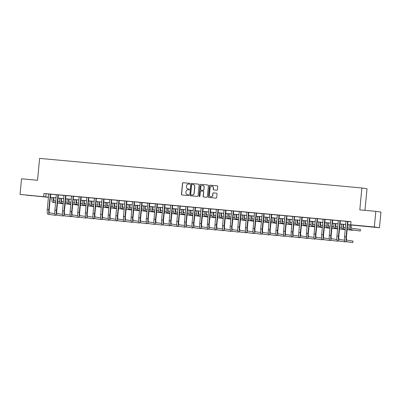 <?xml version="1.0" encoding="UTF-8"?>
<svg xmlns="http://www.w3.org/2000/svg" width="401" height="401" viewBox="0 0 401 401"><rect width="100%" height="100%" fill="white"/><g stroke="black" fill="none" stroke-linecap="round" stroke-linejoin="round"><path stroke-width="0.6" d="M189.899 183.773A0.431 0.421 -81.7 0 0 189.518 183.307L183.162 182.726A0.617 0.601 -81.7 0 0 182.505 183.282L181.458 194.33A0.617 0.601 -81.7 0 0 181.999 195.001L188.36 195.583A0.431 0.421 -81.7 0 0 188.821 195.192A0.431 0.421 -81.7 0 0 188.44 194.726L187.618 194.65A1.975 1.925 -81.7 0 1 185.889 192.51L185.974 191.588A1.975 1.925 -81.7 0 1 188.074 189.798L188.901 189.874A0.431 0.421 -81.7 0 0 189.357 189.483A0.431 0.421 -81.7 0 0 188.981 189.016L188.159 188.941A1.975 1.925 -81.7 0 1 186.43 186.801L186.515 185.879A1.975 1.925 -81.7 0 1 188.615 184.089L189.437 184.164A0.431 0.421 -81.7 0 0 189.899 183.773M369.907 226.76L363.948 226.144L369.907 226.76M31.779 195.713L25.819 195.092L31.779 195.713M216.781 190.174A0.617 0.601 -81.7 0 0 217.437 189.618L217.728 186.515A0.617 0.601 -81.7 0 0 217.187 185.848L210.124 185.202A0.617 0.601 -81.7 0 0 209.467 185.758L208.425 196.806A0.617 0.601 -81.7 0 0 208.966 197.477L216.029 198.124A0.617 0.601 -81.7 0 0 216.685 197.568L217.036 193.823A0.617 0.601 -81.7 0 0 216.5 193.152L213.477 192.876A0.617 0.601 -81.7 0 0 212.821 193.432L212.64 195.292A1.649 1.609 -81.7 0 1 210.801 196.776A1.649 1.609 -81.7 0 1 209.442 194.996L210.129 187.723A1.649 1.609 -81.7 0 1 211.969 186.239A1.649 1.609 -81.7 0 1 213.332 188.019L213.217 189.227A0.617 0.601 -81.7 0 0 213.758 189.899L216.781 190.174M48.431 197.322L20.05 194.435L21.529 178.801L37.534 180.275L39.604 158.385L361.877 187.979L359.807 209.868L375.817 211.337L374.339 226.971L379.471 227.723L347.587 224.68M20.05 194.435L48.446 197.157M347.592 224.63L352.79 225.106L350.71 224.801L351.005 221.673L43.975 193.477L43.679 196.605M350.71 224.801L374.339 226.971M199.112 184.806A0.617 0.601 -81.7 0 0 198.575 184.139L191.513 183.493A0.617 0.601 -81.7 0 0 190.856 184.049L189.808 195.097A0.617 0.601 -81.7 0 0 190.35 195.768L197.412 196.415A0.617 0.601 -81.7 0 0 198.069 195.858L199.112 184.806M200.816 184.345L207.878 184.991A0.617 0.601 -81.7 0 1 208.42 185.663L207.377 196.711A0.617 0.601 -81.7 0 1 206.721 197.272L203.698 196.991A0.617 0.601 -81.7 0 1 203.157 196.325L203.583 191.843A0.617 0.601 -81.7 0 0 203.041 191.172L201.036 190.991A0.617 0.601 -81.7 0 0 200.38 191.548L199.939 196.214A0.431 0.421 -81.7 0 1 199.457 196.6A0.431 0.421 -81.7 0 1 199.102 196.134L200.159 184.906A0.617 0.601 -81.7 0 1 200.816 184.345L207.974 185.011M43.975 193.477L48.701 194.029M50.666 194.204L56.325 194.726M58.29 194.906L63.944 195.427M65.909 195.608L71.568 196.124M73.533 196.305L79.192 196.826M81.157 197.006L86.811 197.528M88.776 197.708L94.436 198.224M96.4 198.405L102.06 198.926M104.024 199.107L109.679 199.628M111.643 199.808L117.303 200.325M119.267 200.505L124.927 201.026M126.891 201.207L132.546 201.728M134.51 201.909L140.17 202.425M142.134 202.605L147.794 203.127M149.758 203.307L155.413 203.828M157.377 204.009L163.037 204.525M165.001 204.705L170.661 205.227M172.625 205.407L178.28 205.924M180.244 206.104L185.904 206.625M187.868 206.806L193.528 207.327M195.493 207.507L201.147 208.024M203.112 208.204L208.771 208.726M210.736 208.906L216.395 209.427M218.36 209.608L224.014 210.124M225.979 210.304L231.638 210.826M233.603 211.006L239.262 211.527M241.227 211.708L246.881 212.224M248.846 212.405L254.505 212.926M256.47 213.106L262.129 213.628M264.094 213.808L269.748 214.324M271.713 214.505L277.372 215.026M279.337 215.207L284.996 215.728M286.961 215.908L292.615 216.425M294.58 216.605L300.239 217.126M302.204 217.307L307.863 217.823M309.828 218.004L315.482 218.525M317.447 218.705L323.106 219.227M325.071 219.407L330.73 219.923M332.695 220.104L338.349 220.625M340.314 220.806L345.973 221.327M347.938 221.507L350.995 221.788M50.691 194.149L47.684 193.853L48.732 194.139L47.288 209.432L48.812 209.573L50.346 194.099M58.315 194.851L56.305 194.665M65.939 195.553L63.929 195.367M77.789 215.733L72.426 214.951A3.143 0.702 95.2 0 1 72.025 211.723L73.473 196.43L74.556 196.34L71.548 196.064M81.182 196.951L79.172 196.766M88.806 197.653L86.796 197.467M100.656 217.833L95.293 217.051A3.143 0.702 95.2 0 1 94.892 213.823L96.34 198.53L97.423 198.44L94.415 198.164M104.049 199.051L102.039 198.866M111.673 199.753L109.663 199.568M119.297 200.45L117.282 200.264M126.916 201.152L124.906 200.966M134.541 201.848L132.53 201.668M142.165 202.55L139.152 202.254L140.2 202.535L138.756 217.828L140.28 217.969L141.814 202.5M149.784 203.252L146.776 202.956L147.824 203.237L146.38 218.53L147.904 218.67L149.438 203.202M157.408 203.949L154.395 203.653L155.448 203.939L153.999 219.232L155.523 219.372L157.062 203.898M165.032 204.65L163.017 204.465M172.651 205.352L170.641 205.167M184.5 225.532L179.137 224.75A3.143 0.702 95.2 0 1 178.741 221.522L180.184 206.229L181.267 206.144L178.265 205.863M192.124 226.234L186.761 225.447A3.143 0.702 95.2 0 1 186.36 222.219L187.808 206.926L188.891 206.841L185.889 206.565M195.518 207.452L193.508 207.267M203.142 208.149L201.132 207.964M210.766 208.851L208.756 208.665M218.385 209.553L216.375 209.367M226.009 210.249L223.999 210.064M233.633 210.951L231.623 210.766M241.252 211.653L239.242 211.467M248.876 212.35L245.863 212.054L246.916 212.335L245.467 227.628L246.991 227.768L248.53 212.299M256.5 213.051L253.487 212.756L254.535 213.036L253.091 228.329L254.615 228.47L256.149 213.001M264.119 213.748L261.111 213.457L262.159 213.738L260.715 229.031L262.239 229.171L263.773 213.698M271.743 214.45L269.733 214.264M279.367 215.152L277.357 214.966M291.211 235.332L285.853 234.55A3.143 0.702 95.2 0 1 285.452 231.322L286.895 216.029L287.983 215.944L284.976 215.668M298.835 236.034L293.472 235.247A3.143 0.702 95.2 0 1 293.076 232.019L294.519 216.725L295.607 216.64L292.6 216.365M302.234 217.252L300.224 217.066M309.853 217.949L307.843 217.763M317.477 218.65L315.467 218.465M325.101 219.352L323.091 219.167M332.72 220.049L330.71 219.863M340.344 220.75L338.334 220.565M347.968 221.452L345.958 221.267M364.97 210.34L367.01 188.731L361.877 187.979M375.817 211.337L380.95 212.089L379.471 227.723M48.441 197.212L46.732 197.051L48.436 197.302M345.717 224.51L339.968 223.979M338.093 223.808L332.344 223.282M330.469 223.106L324.72 222.58M322.85 222.41L317.101 221.878M315.226 221.708L309.477 221.182M307.602 221.011L301.853 220.48M299.983 220.309L294.234 219.783M292.359 219.608L286.61 219.081M284.735 218.911L278.986 218.38M277.116 218.209L271.367 217.683M269.492 217.507L263.743 216.981M261.868 216.811L256.119 216.279M254.244 216.109L248.5 215.583M246.625 215.407L240.876 214.881M239.001 214.71L233.252 214.179M231.377 214.009L225.628 213.482M223.758 213.307L218.009 212.781M216.134 212.61L210.385 212.079M208.51 211.908L202.761 211.382M200.891 211.207L195.142 210.68M193.267 210.51L187.518 209.979M185.643 209.808L179.894 209.282M178.024 209.111L172.275 208.58M170.4 208.41L164.651 207.883M162.776 207.708L157.027 207.182M155.157 207.011L149.408 206.48M147.533 206.309L141.784 205.783M139.909 205.608L134.16 205.081M132.29 204.911L126.541 204.38M124.666 204.209L118.917 203.683M117.042 203.507L111.293 202.981M109.423 202.811L103.674 202.279M101.799 202.109L96.05 201.583M94.175 201.407L88.426 200.881M86.556 200.711L80.807 200.179M78.932 200.009L73.182 199.482M71.308 199.307L65.558 198.781M63.689 198.61L57.939 198.079M56.065 197.909L50.315 197.382M50.32 197.327L56.07 197.858M57.944 198.029L63.694 198.555M65.564 198.731L71.313 199.257M73.188 199.427L78.937 199.959M80.812 200.129L86.561 200.655M88.431 200.831L94.18 201.357M96.055 201.528L101.804 202.059M103.679 202.229L109.428 202.756M111.298 202.931L117.047 203.457M118.922 203.628L124.671 204.159M126.546 204.33L132.295 204.856M134.165 205.026L139.914 205.558M141.789 205.728L147.538 206.254M149.413 206.43L155.162 206.956M157.032 207.127L162.781 207.658M164.656 207.828L170.405 208.355M172.28 208.53L178.029 209.056M179.899 209.227L185.648 209.758M187.523 209.929L193.272 210.455M195.147 210.63L200.896 211.157M202.766 211.327L208.515 211.858M210.39 212.029L216.139 212.555M218.014 212.73L223.763 213.257M225.633 213.427L231.382 213.959M233.257 214.129L239.006 214.655M240.881 214.831L246.63 215.357M248.505 215.527L254.249 216.059M256.124 216.229L261.873 216.756M263.748 216.926L269.497 217.457M271.372 217.628L277.121 218.154M278.991 218.329L284.74 218.856M286.615 219.026L292.364 219.558M294.239 219.728L299.988 220.254M301.858 220.43L307.607 220.956M309.482 221.126L315.231 221.658M317.106 221.828L322.855 222.355M324.725 222.53L330.474 223.056M332.349 223.227L338.098 223.758M339.973 223.928L345.722 224.455M46.055 193.783L45.759 196.911M189.056 189.031L188.295 188.961M188.52 194.741L187.758 194.67M189.598 183.322L183.297 182.746A0.617 0.601 -81.7 0 0 182.64 183.302L181.598 194.35A0.617 0.601 -81.7 0 0 182.044 195.001M198.665 184.154L191.648 183.513A0.617 0.601 -81.7 0 0 190.991 184.069L189.949 195.117A0.617 0.601 -81.7 0 0 190.395 195.768M192.089 184.41A0.431 0.421 -81.7 0 0 191.628 184.801L190.711 194.5A0.431 0.421 -81.7 0 0 191.092 194.966L191.959 195.046A1.975 1.925 -81.7 0 0 194.059 193.257L194.685 186.63A1.975 1.925 -81.7 0 0 192.956 184.49L192.089 184.41M193.127 184.515A1.975 1.925 -81.7 0 1 194.826 186.65L194.199 193.277A1.975 1.925 -81.7 0 1 192.094 195.066L191.227 194.986M203.101 191.182L203.177 191.192A0.617 0.601 -81.7 0 1 203.718 191.863L203.297 196.345A0.617 0.601 -81.7 0 0 203.743 196.996M200.956 184.365A0.617 0.601 -81.7 0 0 200.299 184.926L199.237 196.154A0.431 0.421 -81.7 0 0 199.528 196.605M204.019 187.192A1.649 1.609 -81.7 0 0 202.655 185.412A1.649 1.609 -81.7 0 0 200.816 186.901L200.575 189.462A0.617 0.601 -81.7 0 0 201.117 190.129L203.122 190.315A0.617 0.601 -81.7 0 0 203.778 189.753L204.159 187.212A1.649 1.609 -81.7 0 0 202.726 185.427M204.159 187.212L203.919 189.778A0.617 0.601 -81.7 0 1 203.262 190.335L201.257 190.149M212.039 186.249A1.649 1.609 -81.7 0 1 213.467 188.039L213.352 189.252A0.617 0.601 -81.7 0 0 213.803 189.904M210.871 196.786A1.649 1.609 -81.7 0 0 212.781 195.312L212.64 195.292M216.59 193.167L213.613 192.896A0.617 0.601 -81.7 0 0 212.956 193.452L212.781 195.312M217.282 185.863L210.264 185.222A0.617 0.601 -81.7 0 0 209.608 185.778L208.565 196.826A0.617 0.601 -81.7 0 0 209.011 197.477M53.804 197.703A3.143 0.702 95.2 0 0 54.21 200.851L55.764 201.076M57.629 201.352L59.569 201.633M57.483 202.916L63.002 203.723L57.473 202.996M55.609 202.726L52.536 202.274A4.712 1.053 -84.8 0 1 51.929 197.528M55.619 202.64L54.06 202.415A4.712 1.053 -84.8 0 1 53.453 197.668M63.002 203.723L63.032 203.392M50.701 194.134L49.158 209.623A3.143 0.702 95.2 0 0 49.559 212.851L54.922 213.633M47.884 214.274L55.579 215.317L47.884 214.274A4.712 1.053 -84.8 0 1 47.288 209.432M49.408 214.415A4.712 1.053 -84.8 0 1 48.812 209.573M55.579 215.317L55.609 214.986M50.606 194.33L50.255 194.279M61.423 198.4A3.143 0.702 95.2 0 0 61.829 201.553L63.388 201.778M65.253 202.049L67.193 202.335M65.102 203.613L70.626 204.42L65.097 203.698M63.233 203.422L60.16 202.971A4.712 1.053 -84.8 0 1 59.554 198.229M63.238 203.342L61.684 203.112A4.712 1.053 -84.8 0 1 61.077 198.37M70.626 204.42L70.656 204.094M69.047 199.102A3.143 0.702 95.2 0 0 69.453 202.249L71.012 202.48M72.872 202.751L74.817 203.036M72.726 204.315L78.25 205.122L72.716 204.395M70.857 204.124L67.779 203.673A4.712 1.053 -84.8 0 1 67.173 198.931M70.862 204.044L69.303 203.813A4.712 1.053 -84.8 0 1 68.696 199.071M78.25 205.122L78.28 204.796M76.671 199.803A3.143 0.702 95.2 0 0 77.077 202.951L78.631 203.177M80.496 203.452L82.441 203.733M80.35 205.016L85.869 205.823L80.34 205.096M78.476 204.826L75.403 204.375A4.712 1.053 -84.8 0 1 74.797 199.628M78.486 204.741L76.927 204.515A4.712 1.053 -84.8 0 1 76.32 199.768M85.869 205.823L85.899 205.492M56.3 194.645L54.912 210.129L56.436 210.269L57.97 194.801M58.325 194.831L56.782 210.319A3.143 0.702 95.2 0 0 57.178 213.548L62.541 214.334M55.508 214.971L63.198 216.014L55.508 214.971A4.712 1.053 -84.8 0 1 54.912 210.129M57.032 215.111A4.712 1.053 -84.8 0 1 56.436 210.269M63.198 216.014L63.233 215.688M58.225 195.026L57.879 194.976M63.924 195.347L62.531 210.831L64.055 210.971L65.594 195.498M65.949 195.533L64.406 211.021A3.143 0.702 95.2 0 0 64.802 214.249L70.165 215.036M63.127 215.673L70.822 216.715L63.127 215.673A4.712 1.053 -84.8 0 1 62.531 210.831M64.651 215.813A4.712 1.053 -84.8 0 1 64.055 210.971M70.822 216.715L70.852 216.39M65.849 195.728L65.503 195.678M71.543 196.049L70.155 211.533L71.679 211.673L73.213 196.199M70.751 216.375L78.446 217.417L70.751 216.375A4.712 1.053 -84.8 0 1 70.155 211.533M72.275 216.515A4.712 1.053 -84.8 0 1 71.679 211.673M78.446 217.417L78.476 217.086M73.473 196.43L73.122 196.375M84.29 200.5A3.143 0.702 95.2 0 0 84.696 203.648L86.255 203.878M88.12 204.149L90.06 204.435M87.969 205.713L93.493 206.52L87.964 205.798M86.1 205.523L83.027 205.071A4.712 1.053 -84.8 0 1 82.421 200.33M86.105 205.442L84.551 205.212A4.712 1.053 -84.8 0 1 83.944 200.47M93.493 206.52L93.523 206.194M79.167 196.746L77.779 212.229L79.303 212.37L80.837 196.901M81.192 196.931L79.649 212.42A3.143 0.702 95.2 0 0 80.045 215.648L85.408 216.435M78.375 217.071L86.065 218.114L78.375 217.071A4.712 1.053 -84.8 0 1 77.779 212.229M79.899 217.212A4.712 1.053 -84.8 0 1 79.303 212.37M86.065 218.114L86.1 217.788M81.092 197.127L80.746 197.076M91.914 201.202A3.143 0.702 95.2 0 0 92.32 204.35L93.879 204.58M95.739 204.851L97.684 205.137M95.593 206.415L101.117 207.222L95.583 206.495M93.724 206.224L90.646 205.773A4.712 1.053 -84.8 0 1 90.04 201.031M93.729 206.139L92.17 205.913A4.712 1.053 -84.8 0 1 91.563 201.172M101.117 207.222L101.147 206.896M99.538 201.904A3.143 0.702 95.2 0 0 99.944 205.051L101.498 205.277M103.363 205.553L105.308 205.833M103.217 207.116L108.736 207.924L103.207 207.197M101.343 206.921L98.27 206.475A4.712 1.053 -84.8 0 1 97.664 201.728M101.353 206.841L99.794 206.615A4.712 1.053 -84.8 0 1 99.187 201.868M108.736 207.924L108.766 207.593M107.157 202.6A3.143 0.702 95.2 0 0 107.563 205.748L109.122 205.979M110.987 206.249L112.927 206.535M110.836 207.813L116.36 208.62L110.831 207.898M108.967 207.623L105.894 207.172A4.712 1.053 -84.8 0 1 105.288 202.43M108.972 207.543L107.418 207.312A4.712 1.053 -84.8 0 1 106.811 202.57M116.36 208.62L116.39 208.294M114.781 203.302A3.143 0.702 95.2 0 0 115.187 206.45L116.746 206.68M118.606 206.951L120.551 207.237M118.46 208.515L123.984 209.322L118.45 208.595M116.591 208.325L113.513 207.873A4.712 1.053 -84.8 0 1 112.907 203.132M116.596 208.239L115.037 208.014A4.712 1.053 -84.8 0 1 114.43 203.272M123.984 209.322L124.014 208.996M122.405 204.004A3.143 0.702 95.2 0 0 122.811 207.152L124.365 207.377M126.23 207.653L128.175 207.934M126.084 209.212L131.603 210.024L126.074 209.297M124.21 209.021L121.137 208.575A4.712 1.053 -84.8 0 1 120.531 203.828M124.22 208.941L122.661 208.715A4.712 1.053 -84.8 0 1 122.054 203.969M131.603 210.024L131.633 209.693M86.791 197.447L85.398 212.931L86.922 213.071L88.461 197.598M88.816 197.633L87.273 213.121A3.143 0.702 95.2 0 0 87.669 216.35L93.032 217.136M85.994 217.773L93.689 218.816L85.994 217.773A4.712 1.053 -84.8 0 1 85.398 212.931M87.523 217.913A4.712 1.053 -84.8 0 1 86.922 213.071M93.689 218.816L93.719 218.49M88.716 197.828L88.37 197.778M94.41 198.149L93.022 213.633L94.546 213.768L96.08 198.3M93.618 218.475L101.313 219.517L93.618 218.475A4.712 1.053 -84.8 0 1 93.022 213.633M95.142 218.61A4.712 1.053 -84.8 0 1 94.546 213.768M101.313 219.517L101.343 219.187M96.34 198.53L95.989 198.475M102.034 198.846L100.646 214.329L102.17 214.47L103.704 199.001M104.059 199.031L102.516 214.52A3.143 0.702 95.2 0 0 102.912 217.748L108.275 218.535M101.242 219.172L108.932 220.214L101.242 219.172A4.712 1.053 -84.8 0 1 100.646 214.329M102.766 219.312A4.712 1.053 -84.8 0 1 102.17 214.47M108.932 220.214L108.967 219.888M103.959 199.227L103.613 199.177M109.658 199.548L108.265 215.031L109.789 215.172L111.328 199.698M111.684 199.733L110.14 215.222A3.143 0.702 95.2 0 0 110.536 218.45L115.899 219.232M108.861 219.873L116.556 220.916L108.861 219.873A4.712 1.053 -84.8 0 1 108.265 215.031M110.39 220.014A4.712 1.053 -84.8 0 1 109.789 215.172M116.556 220.916L116.586 220.585M111.583 199.929L111.237 199.878M117.277 200.244L115.889 215.728L117.413 215.868L118.947 200.4M119.303 200.435L117.759 215.923A3.143 0.702 95.2 0 0 118.16 219.152L123.523 219.933M116.485 220.575L124.18 221.613L116.485 220.575A4.712 1.053 -84.8 0 1 115.889 215.728M118.009 220.71A4.712 1.053 -84.8 0 1 117.413 215.868M124.18 221.613L124.21 221.287M119.207 200.625L118.856 200.575M130.024 204.7A3.143 0.702 95.2 0 0 130.43 207.848L131.989 208.079M133.854 208.35L135.794 208.635M133.703 209.913L139.227 210.72L133.698 209.994M131.834 209.723L128.761 209.272A4.712 1.053 -84.8 0 1 128.155 204.53M131.839 209.643L130.285 209.412A4.712 1.053 -84.8 0 1 129.678 204.67M139.227 210.72L139.257 210.395M124.901 200.946L123.513 216.43L125.037 216.57L126.571 201.101M126.927 201.132L125.383 216.62A3.143 0.702 95.2 0 0 125.779 219.848L131.142 220.635M124.109 221.272L131.799 222.314L124.109 221.272A4.712 1.053 -84.8 0 1 123.513 216.43M125.633 221.412A4.712 1.053 -84.8 0 1 125.037 216.57M131.799 222.314L131.834 221.989M126.826 201.327L126.48 201.277M137.648 205.402A3.143 0.702 95.2 0 0 138.054 208.55L139.613 208.776M141.473 209.051L143.418 209.337M141.327 210.615L146.851 211.422L141.317 210.695M139.458 210.425L136.38 209.974A4.712 1.053 -84.8 0 1 135.774 205.232M139.463 210.34L137.904 210.114A4.712 1.053 -84.8 0 1 137.302 205.367M146.851 211.422L146.881 211.096M132.525 201.648L131.132 217.131L132.656 217.272L134.195 201.798M134.551 201.833L133.007 217.322A3.143 0.702 95.2 0 0 133.403 220.55L138.766 221.332M131.728 221.974L139.423 223.016L131.728 221.974A4.712 1.053 -84.8 0 1 131.132 217.131M133.257 222.114A4.712 1.053 -84.8 0 1 132.656 217.272M139.423 223.016L139.453 222.685M134.45 202.029L134.104 201.979M145.272 206.099A3.143 0.702 95.2 0 0 145.678 209.252L147.232 209.477M149.097 209.753L151.042 210.034M148.951 211.312L154.47 212.124L148.941 211.397M147.077 211.121L144.004 210.675A4.712 1.053 -84.8 0 1 143.398 205.929M147.087 211.041L145.528 210.816A4.712 1.053 -84.8 0 1 144.921 206.069M154.47 212.124L154.505 211.793M142.17 202.53L140.626 218.019A3.143 0.702 95.2 0 0 141.027 221.247L146.39 222.034M139.353 222.67L147.047 223.713L139.353 222.67A4.712 1.053 -84.8 0 1 138.756 217.828M140.876 222.811A4.712 1.053 -84.8 0 1 140.28 217.969M147.047 223.713L147.077 223.387M142.074 202.726L141.723 202.675M152.891 206.801A3.143 0.702 95.2 0 0 153.297 209.949L154.856 210.179M156.721 210.45L158.661 210.736M156.57 212.014L162.094 212.821L156.565 212.094M154.701 211.823L151.628 211.372A4.712 1.053 -84.8 0 1 151.022 206.63M154.706 211.743L153.152 211.512A4.712 1.053 -84.8 0 1 152.545 206.771M162.094 212.821L162.124 212.495M149.794 203.232L148.25 218.72A3.143 0.702 95.2 0 0 148.646 221.948L154.009 222.735M146.977 223.372L154.666 224.415L146.977 223.372A4.712 1.053 -84.8 0 1 146.38 218.53M148.5 223.512A4.712 1.053 -84.8 0 1 147.904 218.67M154.666 224.415L154.701 224.089M149.693 203.427L149.347 203.377M160.515 207.502A3.143 0.702 95.2 0 0 160.921 210.65L162.48 210.876M164.34 211.152L166.285 211.432M164.194 212.715L169.718 213.522L164.184 212.796M162.325 212.525L159.247 212.074A4.712 1.053 -84.8 0 1 158.641 207.327M162.33 212.44L160.776 212.214A4.712 1.053 -84.8 0 1 160.169 207.467M169.718 213.522L169.748 213.197M157.418 203.934L155.874 219.422A3.143 0.702 95.2 0 0 156.27 222.65L161.633 223.432M154.596 224.074L162.29 225.116L154.596 224.074A4.712 1.053 -84.8 0 1 153.999 219.232M156.124 224.214A4.712 1.053 -84.8 0 1 155.523 219.372M162.29 225.116L162.32 224.786M157.317 204.129L156.971 204.079M168.139 208.199A3.143 0.702 95.2 0 0 168.545 211.352L170.099 211.578M171.964 211.848L173.909 212.134M171.818 213.412L177.337 214.224L171.808 213.497M169.944 213.222L166.871 212.776A4.712 1.053 -84.8 0 1 166.265 208.029M169.954 213.142L168.395 212.911A4.712 1.053 -84.8 0 1 167.788 208.169M177.337 214.224L177.372 213.893M163.012 204.445L161.623 219.928L163.147 220.069L164.681 204.6M165.037 204.63L163.493 220.119A3.143 0.702 95.2 0 0 163.894 223.347L169.257 224.134M162.22 224.771L169.914 225.813L162.22 224.771A4.712 1.053 -84.8 0 1 161.623 219.928M163.743 224.911A4.712 1.053 -84.8 0 1 163.147 220.069M169.914 225.813L169.944 225.487M164.941 204.826L164.59 204.776M175.758 208.901A3.143 0.702 95.2 0 0 176.164 212.049L177.723 212.279M179.588 212.55L181.528 212.836M179.437 214.114L184.961 214.921L179.432 214.194M177.568 213.923L174.495 213.472A4.712 1.053 -84.8 0 1 173.889 208.731M177.578 213.843L176.019 213.613A4.712 1.053 -84.8 0 1 175.412 208.871M184.961 214.921L184.991 214.595M183.382 209.603A3.143 0.702 95.2 0 0 183.788 212.751L185.347 212.976M187.207 213.252L189.152 213.532M187.061 214.816L192.585 215.623L187.051 214.896M185.192 214.625L182.114 214.174A4.712 1.053 -84.8 0 1 181.508 209.427M185.197 214.54L183.643 214.314A4.712 1.053 -84.8 0 1 183.036 209.568M192.585 215.623L192.615 215.292M191.006 210.299A3.143 0.702 95.2 0 0 191.412 213.452L192.966 213.678M194.831 213.949L196.776 214.234M194.685 215.512L200.204 216.319L194.675 215.598M192.811 215.322L189.738 214.871A4.712 1.053 -84.8 0 1 189.132 210.129M192.821 215.242L191.262 215.011A4.712 1.053 -84.8 0 1 190.655 210.269M200.204 216.319L200.239 215.994M198.625 211.001A3.143 0.702 95.2 0 0 199.031 214.149L200.59 214.38M202.455 214.65L204.395 214.936M202.304 216.214L207.828 217.021L202.299 216.294M200.435 216.024L197.362 215.573A4.712 1.053 -84.8 0 1 196.756 210.831M200.445 215.944L198.886 215.713A4.712 1.053 -84.8 0 1 198.279 210.971M207.828 217.021L207.858 216.695M206.249 211.703A3.143 0.702 95.2 0 0 206.655 214.851L208.214 215.076M210.074 215.352L212.019 215.633M209.929 216.916L215.452 217.723L209.918 216.996M208.059 216.725L204.981 216.274A4.712 1.053 -84.8 0 1 204.375 211.527M208.064 216.64L206.51 216.415A4.712 1.053 -84.8 0 1 205.903 211.668M215.452 217.723L215.482 217.392M213.873 212.4A3.143 0.702 95.2 0 0 214.279 215.548L215.833 215.778M217.698 216.049L219.643 216.334M217.553 217.613L223.071 218.42L217.542 217.698M215.678 217.422L212.605 216.971A4.712 1.053 -84.8 0 1 211.999 212.229M215.688 217.342L214.129 217.111A4.712 1.053 -84.8 0 1 213.522 212.37M223.071 218.42L223.106 218.094M221.492 213.101A3.143 0.702 95.2 0 0 221.898 216.249L223.457 216.48M225.322 216.751L227.262 217.036M225.172 218.314L230.695 219.121L225.167 218.395M223.302 218.124L220.229 217.673A4.712 1.053 -84.8 0 1 219.623 212.931M223.312 218.039L221.753 217.813A4.712 1.053 -84.8 0 1 221.146 213.071M230.695 219.121L230.725 218.796M229.116 213.803A3.143 0.702 95.2 0 0 229.522 216.951L231.081 217.177M232.946 217.452L234.886 217.733M232.796 219.016L238.319 219.823L232.786 219.096M230.926 218.821L227.848 218.375A4.712 1.053 -84.8 0 1 227.242 213.628M230.931 218.74L229.377 218.515A4.712 1.053 -84.8 0 1 228.77 213.768M238.319 219.823L238.349 219.492M236.74 214.5A3.143 0.702 95.2 0 0 237.146 217.648L238.7 217.878M240.565 218.149L242.51 218.435M240.42 219.713L245.938 220.52L240.41 219.793M238.545 219.522L235.472 219.071A4.712 1.053 -84.8 0 1 234.866 214.329M238.555 219.442L236.996 219.212A4.712 1.053 -84.8 0 1 236.389 214.47M245.938 220.52L245.973 220.194M244.359 215.202A3.143 0.702 95.2 0 0 244.765 218.35L246.324 218.58M248.189 218.851L250.129 219.136M248.039 220.415L253.562 221.222L248.034 220.495M246.169 220.224L243.096 219.773A4.712 1.053 -84.8 0 1 242.49 215.031M246.179 220.139L244.62 219.913A4.712 1.053 -84.8 0 1 244.014 215.172M253.562 221.222L253.592 220.896M251.983 215.903A3.143 0.702 95.2 0 0 252.389 219.051L253.948 219.277M255.813 219.553L257.753 219.833M255.663 221.111L261.186 221.923L255.658 221.197M253.793 220.921L250.715 220.475A4.712 1.053 -84.8 0 1 250.109 215.728M253.798 220.841L252.244 220.615A4.712 1.053 -84.8 0 1 251.638 215.868M261.186 221.923L261.216 221.593M259.607 216.6A3.143 0.702 95.2 0 0 260.013 219.748L261.567 219.979M263.432 220.249L265.377 220.535M263.287 221.813L268.805 222.62L263.277 221.893M261.412 221.623L258.339 221.172A4.712 1.053 -84.8 0 1 257.733 216.43M261.422 221.542L259.863 221.312A4.712 1.053 -84.8 0 1 259.257 216.57M268.805 222.62L268.84 222.294M267.231 217.302A3.143 0.702 95.2 0 0 267.632 220.45L269.191 220.675M271.056 220.951L272.996 221.237M270.906 222.515L276.429 223.322L270.901 222.595M269.036 222.324L265.963 221.873A4.712 1.053 -84.8 0 1 265.357 217.131M269.046 222.239L267.487 222.014A4.712 1.053 -84.8 0 1 266.881 217.267M276.429 223.322L276.459 222.996M274.85 217.999A3.143 0.702 95.2 0 0 275.256 221.151L276.815 221.377M278.68 221.653L280.62 221.933M278.53 223.212L284.053 224.024L278.525 223.297M276.66 223.021L273.582 222.575A4.712 1.053 -84.8 0 1 272.976 217.828M276.665 222.941L275.111 222.715A4.712 1.053 -84.8 0 1 274.505 217.969M284.053 224.024L284.083 223.693M282.474 218.7A3.143 0.702 95.2 0 0 282.88 221.848L284.434 222.079M286.299 222.349L288.244 222.635M286.154 223.913L291.672 224.72L286.144 223.994M284.279 223.723L281.206 223.272A4.712 1.053 -84.8 0 1 280.6 218.53M284.289 223.643L282.73 223.412A4.712 1.053 -84.8 0 1 282.124 218.67M291.672 224.72L291.707 224.395M290.098 219.402A3.143 0.702 95.2 0 0 290.499 222.55L292.058 222.776M293.923 223.051L295.863 223.332M293.773 224.615L299.296 225.422L293.768 224.695M291.903 224.425L288.83 223.974A4.712 1.053 -84.8 0 1 288.224 219.227M291.913 224.339L290.354 224.114A4.712 1.053 -84.8 0 1 289.748 219.367M299.296 225.422L299.326 225.096M297.717 220.099A3.143 0.702 95.2 0 0 298.123 223.252L299.682 223.477M301.547 223.748L303.487 224.034M301.397 225.312L306.92 226.124L301.392 225.397M299.527 225.121L296.449 224.675A4.712 1.053 -84.8 0 1 295.848 219.928M299.532 225.041L297.978 224.811A4.712 1.053 -84.8 0 1 297.372 220.069M306.92 226.124L306.95 225.793M305.341 220.801A3.143 0.702 95.2 0 0 305.747 223.948L307.301 224.179M309.166 224.45L311.111 224.735M309.021 226.014L314.539 226.821L309.011 226.094M307.146 225.823L304.073 225.372A4.712 1.053 -84.8 0 1 303.467 220.63M307.156 225.743L305.597 225.512A4.712 1.053 -84.8 0 1 304.991 220.771M314.539 226.821L314.574 226.495M170.636 205.147L169.247 220.63L170.771 220.771L172.305 205.302M172.661 205.332L171.117 220.821A3.143 0.702 95.2 0 0 171.513 224.049L176.876 224.836M169.844 225.472L177.533 226.515L169.844 225.472A4.712 1.053 -84.8 0 1 169.247 220.63M171.367 225.613A4.712 1.053 -84.8 0 1 170.771 220.771M177.533 226.515L177.568 226.189M172.56 205.528L172.214 205.477M178.26 205.848L176.866 221.332L178.39 221.472L179.929 205.999M177.463 226.174L185.157 227.217L177.463 226.174A4.712 1.053 -84.8 0 1 176.866 221.332M178.991 226.314A4.712 1.053 -84.8 0 1 178.39 221.472M185.157 227.217L185.187 226.886M180.184 206.229L179.838 206.179M185.879 206.545L184.49 222.029L186.014 222.169L187.548 206.7M185.087 226.871L192.781 227.913L185.087 226.871A4.712 1.053 -84.8 0 1 184.49 222.029M186.61 227.011A4.712 1.053 -84.8 0 1 186.014 222.169M192.781 227.913L192.811 227.588M187.808 206.926L187.462 206.876M193.503 207.247L192.114 222.73L193.638 222.871L195.172 207.397M195.528 207.432L193.984 222.921A3.143 0.702 95.2 0 0 194.38 226.149L199.743 226.936M192.711 227.573L200.4 228.615L192.711 227.573A4.712 1.053 -84.8 0 1 192.114 222.73M194.234 227.713A4.712 1.053 -84.8 0 1 193.638 222.871M200.4 228.615L200.435 228.289M195.427 207.628L195.081 207.578M201.127 207.949L199.733 223.432L201.257 223.573L202.796 208.099M203.152 208.134L201.608 223.623A3.143 0.702 95.2 0 0 202.004 226.851L207.367 227.633M200.33 228.274L208.024 229.317L200.33 228.274A4.712 1.053 -84.8 0 1 199.733 223.432M201.858 228.415A4.712 1.053 -84.8 0 1 201.257 223.573M208.024 229.317L208.054 228.986M203.051 208.33L202.705 208.274M208.746 208.645L207.357 224.129L208.881 224.269L210.415 208.801M210.771 208.831L209.227 224.319A3.143 0.702 95.2 0 0 209.628 227.547L214.991 228.334M207.954 228.971L215.648 230.014L207.954 228.971A4.712 1.053 -84.8 0 1 207.357 224.129M209.477 229.111A4.712 1.053 -84.8 0 1 208.881 224.269M215.648 230.014L215.678 229.688M210.675 209.026L210.33 208.976M216.37 209.347L214.981 224.831L216.505 224.971L218.039 209.497M218.395 209.533L216.851 225.021A3.143 0.702 95.2 0 0 217.247 228.249L222.61 229.036M215.578 229.673L223.267 230.715L215.578 229.673A4.712 1.053 -84.8 0 1 214.981 224.831M217.101 229.813A4.712 1.053 -84.8 0 1 216.505 224.971M223.267 230.715L223.302 230.39M218.294 209.728L217.949 209.678M223.994 210.044L222.6 225.532L224.124 225.668L225.663 210.199M226.019 210.234L224.475 225.723A3.143 0.702 95.2 0 0 224.871 228.951L230.234 229.733M223.202 230.375L230.891 231.417L223.202 230.375A4.712 1.053 -84.8 0 1 222.6 225.532M224.725 230.51A4.712 1.053 -84.8 0 1 224.124 225.668M230.891 231.417L230.921 231.086M225.918 210.43L225.573 210.375M231.613 210.746L230.224 226.229L231.748 226.37L233.282 210.901M233.638 210.931L232.094 226.42A3.143 0.702 95.2 0 0 232.495 229.648L237.858 230.435M230.821 231.071L238.515 232.114L230.821 231.071A4.712 1.053 -84.8 0 1 230.224 226.229M232.344 231.212A4.712 1.053 -84.8 0 1 231.748 226.37M238.515 232.114L238.545 231.788M233.542 211.126L233.197 211.076M239.237 211.447L237.848 226.931L239.372 227.071L240.906 211.598M241.262 211.633L239.718 227.121A3.143 0.702 95.2 0 0 240.114 230.349L245.477 231.131M238.445 231.773L246.134 232.816L238.445 231.773A4.712 1.053 -84.8 0 1 237.848 226.931M239.968 231.913A4.712 1.053 -84.8 0 1 239.372 227.071M246.134 232.816L246.169 232.485M241.161 211.828L240.816 211.778M248.886 212.335L247.342 227.823A3.143 0.702 95.2 0 0 247.738 231.051L253.101 231.833M246.069 232.475L253.758 233.512L246.069 232.475A4.712 1.053 -84.8 0 1 245.467 227.628M247.592 232.61A4.712 1.053 -84.8 0 1 246.991 227.768M253.758 233.512L253.788 233.187M248.785 212.525L248.44 212.475M256.51 213.031L254.961 228.52A3.143 0.702 95.2 0 0 255.362 231.748L260.725 232.535M253.688 233.171L261.382 234.214L253.688 233.171A4.712 1.053 -84.8 0 1 253.091 228.329M255.211 233.312A4.712 1.053 -84.8 0 1 254.615 228.47M261.382 234.214L261.412 233.888M256.409 213.227L256.064 213.177M264.129 213.733L262.585 229.222A3.143 0.702 95.2 0 0 262.981 232.45L268.344 233.232M261.312 233.873L269.006 234.916L261.312 233.873A4.712 1.053 -84.8 0 1 260.715 229.031M262.835 234.014A4.712 1.053 -84.8 0 1 262.239 229.171M269.006 234.916L269.036 234.585M264.028 213.928L263.683 213.878M269.728 214.244L268.334 229.728L269.863 229.868L271.397 214.4M271.753 214.43L270.209 229.918A3.143 0.702 95.2 0 0 270.605 233.146L275.968 233.933M268.936 234.57L276.625 235.613L268.936 234.57A4.712 1.053 -84.8 0 1 268.334 229.728M270.459 234.71A4.712 1.053 -84.8 0 1 269.863 229.868M276.625 235.613L276.655 235.287M271.652 214.625L271.307 214.575M277.347 214.946L275.958 230.43L277.482 230.57L279.016 215.101M279.377 215.131L277.828 230.62A3.143 0.702 95.2 0 0 278.229 233.848L283.592 234.635M276.555 235.272L284.249 236.314L276.555 235.272A4.712 1.053 -84.8 0 1 275.958 230.43M278.078 235.412A4.712 1.053 -84.8 0 1 277.482 230.57M284.249 236.314L284.279 235.988M279.276 215.327L278.931 215.277M284.971 215.648L283.582 231.131L285.106 231.272L286.64 215.798M284.179 235.973L291.873 237.016L284.179 235.973A4.712 1.053 -84.8 0 1 283.582 231.131M285.702 236.114A4.712 1.053 -84.8 0 1 285.106 231.272M291.873 237.016L291.903 236.685M286.895 216.029L286.55 215.979M292.595 216.345L291.201 231.828L292.73 231.968L294.264 216.5M291.803 236.67L299.492 237.713L291.803 236.67A4.712 1.053 -84.8 0 1 291.201 231.828M293.326 236.811A4.712 1.053 -84.8 0 1 292.73 231.968M299.492 237.713L299.522 237.387M294.519 216.725L294.174 216.675M300.214 217.046L298.825 232.53L300.349 232.67L301.888 217.202M302.244 217.232L300.695 232.72A3.143 0.702 95.2 0 0 301.096 235.948L306.459 236.735M299.422 237.372L307.116 238.415L299.422 237.372A4.712 1.053 -84.8 0 1 298.825 232.53M300.945 237.512A4.712 1.053 -84.8 0 1 300.349 232.67M307.116 238.415L307.146 238.089M302.143 217.427L301.798 217.377M312.965 221.502A3.143 0.702 95.2 0 0 313.366 224.65L314.925 224.876M316.79 225.151L318.73 225.432M316.64 226.715L322.163 227.522L316.635 226.796M314.77 226.525L311.697 226.074A4.712 1.053 -84.8 0 1 311.091 221.327M314.78 226.44L313.221 226.214A4.712 1.053 -84.8 0 1 312.615 221.467M322.163 227.522L322.193 227.192M307.838 217.748L306.449 233.232L307.973 233.372L309.507 217.898M309.863 217.933L308.319 233.422A3.143 0.702 95.2 0 0 308.72 236.65L314.078 237.432M307.046 238.074L314.74 239.116L307.046 238.074A4.712 1.053 -84.8 0 1 306.449 233.232M308.57 238.214A4.712 1.053 -84.8 0 1 307.973 233.372M314.74 239.116L314.77 238.785M309.762 218.129L309.417 218.079M320.584 222.199A3.143 0.702 95.2 0 0 320.99 225.352L322.549 225.578M324.414 225.848L326.354 226.134M324.264 227.412L329.787 228.219L324.259 227.497M322.394 227.222L319.321 226.771A4.712 1.053 -84.8 0 1 318.715 222.029M322.399 227.141L320.845 226.911A4.712 1.053 -84.8 0 1 320.239 222.169M329.787 228.219L329.817 227.893M315.462 218.445L314.068 233.928L315.597 234.069L317.131 218.6M317.487 218.63L315.943 234.119A3.143 0.702 95.2 0 0 316.339 237.347L321.702 238.134M314.67 238.77L322.359 239.813L314.67 238.77A4.712 1.053 -84.8 0 1 314.068 233.928M316.194 238.911A4.712 1.053 -84.8 0 1 315.597 234.069M322.359 239.813L322.389 239.487M317.386 218.826L317.041 218.776M328.208 222.901A3.143 0.702 95.2 0 0 328.614 226.049L330.168 226.279M332.033 226.55L333.978 226.836M331.888 228.114L337.406 228.921L331.878 228.194M330.013 227.923L326.94 227.472A4.712 1.053 -84.8 0 1 326.334 222.73M330.023 227.843L328.464 227.613A4.712 1.053 -84.8 0 1 327.858 222.871M337.406 228.921L337.442 228.595M323.086 219.146L321.692 234.63L323.216 234.77L324.755 219.297M325.111 219.332L323.562 234.821A3.143 0.702 95.2 0 0 323.963 238.049L329.326 238.836M322.289 239.472L329.983 240.515L322.289 239.472A4.712 1.053 -84.8 0 1 321.692 234.63M323.813 239.613A4.712 1.053 -84.8 0 1 323.216 234.77M329.983 240.515L330.013 240.189M325.01 219.527L324.665 219.477M335.832 223.603A3.143 0.702 95.2 0 0 336.233 226.75L337.792 226.976M339.657 227.252L341.597 227.532M339.507 228.816L345.03 229.623L339.502 228.896M337.637 228.625L334.564 228.174A4.712 1.053 -84.8 0 1 333.958 223.427M337.647 228.54L336.088 228.314A4.712 1.053 -84.8 0 1 335.482 223.568M345.03 229.623L345.06 229.292M330.705 219.848L329.316 235.332L330.84 235.472L332.374 219.999M332.73 220.034L331.186 235.522A3.143 0.702 95.2 0 0 331.587 238.75L336.945 239.532M329.913 240.174L337.607 241.217L329.913 240.174A4.712 1.053 -84.8 0 1 329.316 235.332M331.437 240.314A4.712 1.053 -84.8 0 1 330.84 235.472M337.607 241.217L337.637 240.886M332.635 220.229L332.284 220.174M343.451 224.299A3.143 0.702 95.2 0 0 343.857 227.447L345.416 227.678M347.281 227.948L349.221 228.234M347.131 229.512L352.654 230.319L347.126 229.598M345.261 229.322L342.188 228.871A4.712 1.053 -84.8 0 1 341.582 224.129M345.266 229.242L343.712 229.011A4.712 1.053 -84.8 0 1 343.106 224.269M352.654 230.319L352.685 229.994M338.329 220.545L336.935 236.029L338.464 236.169L339.998 220.7M340.354 220.73L338.81 236.219A3.143 0.702 95.2 0 0 339.206 239.447L344.569 240.234M337.537 240.871L345.226 241.913L337.537 240.871A4.712 1.053 -84.8 0 1 336.935 236.029M339.061 241.011A4.712 1.053 -84.8 0 1 338.464 236.169M345.226 241.913L345.256 241.587M340.254 220.926L339.908 220.876M351.075 225.001A3.143 0.702 95.2 0 0 351.482 228.149L360.424 229.457L360.278 231.021L351.331 229.713A4.712 1.053 -84.8 0 1 350.725 224.971M360.278 231.021L349.807 229.572A4.712 1.053 -84.8 0 1 349.201 224.831M345.953 221.247L344.559 236.73L346.083 236.871L347.622 221.397M347.978 221.432L346.429 236.921A3.143 0.702 95.2 0 0 346.83 240.149L352.995 241.051L352.85 242.615L346.68 241.713A4.712 1.053 -84.8 0 1 346.083 236.871M352.85 242.615L345.156 241.572A4.712 1.053 -84.8 0 1 344.559 236.73M347.878 221.628L347.532 221.578M52.536 202.274L54.06 202.415M60.16 202.971L61.684 203.112M67.779 203.673L69.303 203.813M75.403 204.375L76.927 204.515M83.027 205.071L84.551 205.212M90.646 205.773L92.17 205.913M98.27 206.475L99.794 206.615M105.894 207.172L107.418 207.312M113.513 207.873L115.037 208.014M121.137 208.575L122.661 208.715M128.761 209.272L130.285 209.412M136.38 209.974L137.904 210.114M144.004 210.675L145.528 210.816M151.628 211.372L153.152 211.512M159.247 212.074L160.776 212.214M166.871 212.776L168.395 212.911M174.495 213.472L176.019 213.613M182.114 214.174L183.643 214.314M189.738 214.871L191.262 215.011M197.362 215.573L198.886 215.713M204.981 216.274L206.51 216.415M212.605 216.971L214.129 217.111M220.229 217.673L221.753 217.813M227.848 218.375L229.377 218.515M235.472 219.071L236.996 219.212M243.096 219.773L244.62 219.913M250.715 220.475L252.244 220.615M258.339 221.172L259.863 221.312M265.963 221.873L267.487 222.014M273.582 222.575L275.111 222.715M281.206 223.272L282.73 223.412M288.83 223.974L290.354 224.114M296.449 224.675L297.978 224.811M304.073 225.372L305.597 225.512M311.697 226.074L313.221 226.214M319.321 226.771L320.845 226.911M326.94 227.472L328.464 227.613M334.564 228.174L336.088 228.314M342.188 228.871L343.712 229.011M349.807 229.572L351.331 229.713M345.156 241.572L346.68 241.713"/></g></svg>
